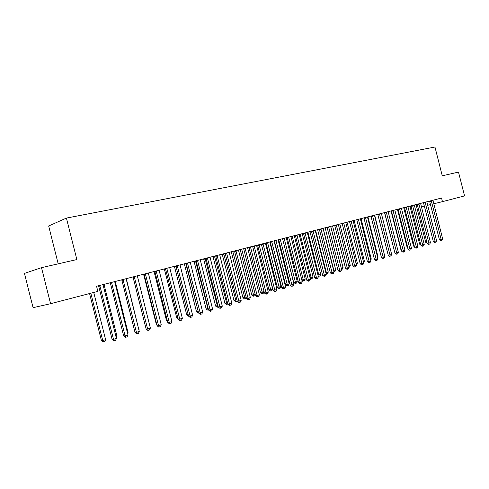 <?xml version="1.0" encoding="UTF-8"?>
<svg xmlns="http://www.w3.org/2000/svg" width="489" height="489" viewBox="0 0 489 489"><rect width="100%" height="100%" fill="white"/><g stroke="black" fill="none" stroke-linecap="round" stroke-linejoin="round"><path stroke-width="0.73" d="M50.569 303.7L41.504 267.66L24.45 273.394L33.075 307.691L50.569 303.7L97.849 291.389L96.559 286.254L441.549 198.027L442.466 201.651L464.55 195.9L458.499 172.085L442.27 175.808L434.959 147.03L66.412 218.088L48.662 225.991L58.185 263.834M41.504 267.66L76.852 259.555L66.412 218.088M421.384 206.816L424.336 206.095M427.606 205.294L430.485 204.585M433.737 203.791L442.466 201.651M431.432 201.089L429.709 201.517L439.391 239.659L441.139 239.317L431.249 200.661M442.643 238.858L441.964 240.276L441.365 240.46L441.139 239.317L442.643 238.858L432.912 200.233M429.709 201.517L429.525 201.101M441.365 240.46L440.662 240.594L439.391 239.659M417.172 204.292L416.06 204.567L425.687 242.336L426.842 242.11M427.123 243.216L425.687 242.336M425.296 202.66L423.572 203.088L433.321 241.511L435.069 241.169L425.106 202.232M436.598 240.704L435.913 242.128L435.302 242.318L435.069 241.169L436.598 240.704L426.799 201.798M423.572 203.088L423.388 202.672M435.302 242.318L434.605 242.452L433.321 241.511M419.067 204.255L417.343 204.683L427.166 243.388L428.914 243.051L418.877 203.827M430.461 242.581L429.776 244.011L429.153 244.207L428.914 243.051L430.461 242.581L420.589 203.387M417.343 204.683L417.16 204.261M429.153 244.207L428.456 244.335L427.166 243.388M409.923 206.113L419.635 244.17L420.589 243.987M420.864 245.075L419.635 244.17M403.712 207.703L413.492 246.034L414.238 245.888M414.452 246.743L413.492 246.034M412.74 205.875L411.023 206.303L420.919 245.295L422.661 244.958L412.551 205.441M424.232 244.482L423.541 245.924L422.918 246.12L422.661 244.958L424.232 244.482L414.293 204.995M411.023 206.303L410.839 205.881M422.918 246.12L422.215 246.254L420.919 245.295M406.328 207.519L404.611 207.947L414.58 247.226L416.316 246.896L406.133 207.085M417.912 246.407L417.221 247.868L416.579 248.064L416.316 246.896L417.912 246.407L407.899 206.633M404.611 207.947L404.421 207.519M416.579 248.064L415.882 248.192L414.58 247.226M397.41 209.316L407.264 247.923L407.795 247.819M407.948 248.43L407.264 247.923M391.017 210.948L400.943 249.842L401.249 249.781M401.341 250.136L400.943 249.842M399.813 209.188L398.101 209.616L408.144 249.194L409.88 248.858L399.617 208.748M411.5 248.369L410.803 249.836L410.155 250.032L409.88 248.858L411.5 248.369L401.414 208.29M398.101 209.616L397.912 209.188L397.423 209.335M410.155 250.032L409.458 250.166L408.144 249.194M384.531 212.605L394.611 251.774M393.205 210.887L391.493 211.309L401.61 251.187L403.346 250.857L393.009 210.441M404.99 250.356L404.287 251.835L403.627 252.037L403.346 250.857L404.99 250.356L394.825 209.977M391.493 211.309L391.304 210.875M403.627 252.037L402.93 252.165L401.61 251.187M391.292 252.96L381.359 213.418L391.665 254.421L389.971 254.94L379.476 213.901M386.493 212.605L384.782 213.033L394.971 253.21L396.707 252.88L386.292 212.159M398.376 252.373L397.667 253.864L397.001 254.066L396.707 252.88L398.376 252.373L388.144 211.682M384.782 213.033L384.592 212.593M397.001 254.066L396.31 254.194L394.971 253.21M384.47 255.026L374.702 215.123M384.739 254.946L384.55 255.337M391.665 254.421L390.949 255.924L390.277 256.132L389.971 254.94L388.242 255.264L377.777 214.335M390.277 256.132L389.58 256.26L388.242 255.264M377.545 257.128L378.052 256.976L367.942 216.853M378.052 256.976L377.697 257.727M372.752 216.126L371.053 216.548L381.402 257.348L383.125 257.031L372.551 215.673M384.849 256.505L384.134 258.015L383.443 258.229L383.125 257.031L384.849 256.505L374.458 215.184M371.053 216.548L370.858 216.107M383.443 258.229L382.753 258.351L381.402 257.348M370.509 259.262L371.267 259.036L361.078 218.607M371.267 259.036L370.735 260.154M365.723 217.929L364.03 218.351L374.452 259.47L376.175 259.152L365.521 217.471M377.924 258.62L377.202 260.142L376.506 260.356L376.175 259.152L377.924 258.62L367.459 216.975M364.03 218.351L363.828 217.905M376.506 260.356L375.815 260.484L374.452 259.47M363.364 261.432L364.372 261.126L354.115 220.386M363.669 262.617L364.372 261.126M358.584 219.757L356.897 220.178L367.398 261.621L369.116 261.303L358.376 219.298M370.894 260.765L370.167 262.3L369.458 262.52L369.116 261.303L370.894 260.765L360.344 218.791M356.897 220.178L356.695 219.726M369.458 262.52L368.773 262.642L367.398 261.621M356.108 263.638L357.38 263.253L347.037 222.195M357.38 263.253L356.408 264.836M351.334 221.615L349.647 222.037L360.234 263.809L361.946 263.498L351.12 221.15M363.749 262.948L363.021 264.494L362.3 264.714L361.946 263.498L363.749 262.948L353.119 220.643M349.647 222.037L349.439 221.584M362.3 264.714L361.615 264.836L360.234 263.809M348.73 265.875L350.271 265.411L339.855 224.035M350.271 265.411L349.562 266.921L349.036 267.086M343.963 223.504L342.282 223.925L352.948 266.028L354.659 265.723L343.749 223.039M356.493 265.16L355.76 266.719L355.026 266.945L354.659 265.723L356.493 265.16L345.778 222.519M342.282 223.925L342.074 223.467M355.026 266.945L354.342 267.067L352.948 266.028M330.76 226.817L341.23 268.149L343.052 267.599L332.557 225.9M341.23 268.149L341.536 269.36M343.052 267.599L342.337 269.127L341.609 269.347M336.475 225.423L334.8 225.839L345.552 268.284L347.257 267.978L336.261 224.952M349.115 267.41L348.376 268.981L347.636 269.213L347.257 267.978L349.115 267.41L338.321 224.427M334.8 225.839L334.592 225.38M347.636 269.213L346.952 269.335L345.552 268.284M323.15 228.308L333.871 270.386L335.723 269.824L325.148 227.795M333.602 270.435L334.262 271.584L333.914 271.652M335.723 269.824L335.002 271.364L334.262 271.584M328.865 227.373L327.196 227.788L338.033 270.582L339.733 270.276L328.645 226.902M341.622 269.702L340.882 271.285L340.124 271.517L339.733 270.276L341.622 269.702L330.741 226.364M327.196 227.788L326.982 227.324M340.124 271.517L339.445 271.633L338.033 270.582M315.588 230.24L326.395 272.654L328.278 272.086L317.618 229.72M325.851 272.752L326.395 272.654L326.799 273.864L326.157 273.974M328.278 272.086L327.551 273.632L326.799 273.864M321.126 229.359L319.47 229.769L330.393 272.911L332.08 272.611L320.906 228.876M334.005 272.025L333.26 273.62L332.489 273.858L332.08 272.611L334.005 272.025L323.04 228.332M319.47 229.769L319.256 229.304M332.489 273.858L331.811 273.974L330.393 272.911M307.905 232.208L318.797 274.959L320.711 274.378L309.971 231.676M317.966 275.105L318.797 274.959L319.213 276.175L318.192 276.01M320.711 274.378L319.977 275.943L319.213 276.175M313.266 231.37L311.609 231.786L322.624 275.283L324.311 274.989L313.046 230.894M326.267 274.39L325.509 275.998L324.727 276.236L324.311 274.989L326.267 274.39L315.209 230.337M311.609 231.786L311.395 231.315M324.727 276.236L324.054 276.352L322.624 275.283M300.099 234.2L311.077 277.306L313.021 276.713L302.196 233.663M309.953 277.501L311.077 277.306L311.511 278.528L310.863 278.638L310.093 278.058M313.021 276.713L312.288 278.29L311.511 278.528M305.27 233.424L303.626 233.828L314.727 277.691L316.407 277.397L305.044 232.935M318.394 276.792L317.636 278.412L316.841 278.657L316.407 277.397L318.394 276.792L307.251 232.373M303.626 233.828L303.406 233.357M316.841 278.657L316.169 278.773L314.727 277.691M292.165 236.23L303.235 279.684L305.203 279.085L294.292 235.686M301.799 279.934L303.235 279.684L303.675 280.912L303.033 281.022L301.847 280.13M305.203 279.085L304.464 280.674L303.675 280.912M297.141 235.502L295.503 235.912L306.701 280.142L308.37 279.855L296.915 235.013M310.387 279.237L309.629 280.869L308.816 281.12L308.37 279.855L310.387 279.237L299.158 234.445M295.503 235.912L295.283 235.435M308.816 281.12L308.149 281.23L306.701 280.142M284.097 238.296L282.55 238.718L293.657 282.379L295.258 282.104L297.263 281.499L286.267 237.74M284.115 238.326L295.717 283.339L295.075 283.449L293.657 282.379M297.263 281.499L296.517 283.094L295.717 283.339M288.877 237.623L287.245 238.027L298.534 282.63L300.197 282.349L288.644 237.128M302.251 281.719L301.481 283.369L300.662 283.62L300.197 282.349L302.251 281.719L290.924 236.548M287.245 238.027L287.025 237.544M300.662 283.62L299.995 283.73L298.534 282.63M274.341 240.79L285.558 284.836L287.147 284.567L289.188 283.95L278.1 239.824M275.9 240.392L287.624 285.808L286.988 285.918L285.558 284.836M289.188 283.95L288.437 285.558L287.624 285.808M280.466 239.781L278.846 240.178L290.228 285.166L291.884 284.885L280.234 239.28M293.975 284.25L293.198 285.912L292.361 286.169L291.884 284.885L293.975 284.25L282.55 238.687M278.846 240.178L278.62 239.696M292.361 286.169L291.701 286.279L290.228 285.166M266.016 242.917L277.324 287.336L278.907 287.067L280.979 286.438L269.806 241.951M267.562 242.52L279.396 288.314L278.761 288.424L277.324 287.336M280.979 286.438L280.228 288.064L279.396 288.314M271.915 241.969L270.307 242.373L281.78 287.74L283.424 287.471L271.682 241.468M285.552 286.817L284.775 288.492L283.926 288.754L283.424 287.471L285.552 286.817L274.036 240.869M270.307 242.373L270.075 241.878M283.926 288.754L283.265 288.865L281.78 287.74M257.55 245.081L268.95 289.873L272.63 288.975L261.364 244.109L273.186 290.362L274.824 290.093L262.978 243.693M259.084 244.689L271.028 290.869L270.399 290.973L268.95 289.873M272.63 288.975L271.872 290.613L271.028 290.869M276.988 289.433L276.206 291.126L275.338 291.389L274.824 290.093L276.988 289.433L265.374 243.082M275.338 291.389L274.684 291.493L273.186 290.362M254.359 246.468L252.77 246.866L264.445 293.033L266.065 292.77L254.115 245.961M268.272 292.098L267.483 293.797L266.603 294.072L266.065 292.77L268.272 292.098L256.56 245.337M252.77 246.866L252.532 246.364M266.603 294.072L265.949 294.176L264.445 293.033M245.35 248.779L243.773 249.17L255.545 295.747L257.159 295.49L245.105 248.265M259.396 294.806L258.608 296.523L257.709 296.799L257.159 295.49L259.396 294.806L247.587 247.63M243.773 249.17L243.534 248.669M257.709 296.799L257.061 296.896L255.545 295.747M236.175 251.132L234.61 251.517L246.487 298.51L248.088 298.259L235.93 250.612M250.368 297.563L249.573 299.292L248.656 299.574L248.088 298.259L250.368 297.563L238.455 249.965M234.61 251.517L234.372 251.01M248.656 299.574L248.015 299.671L246.487 298.51M226.841 253.522L225.288 253.907L237.269 301.322L238.852 301.077L226.59 253.002M241.181 300.368L240.374 302.116L239.445 302.398L238.852 301.077L241.181 300.368L229.164 252.342M225.288 253.907L225.044 253.394M239.445 302.398L238.809 302.495L237.269 301.322M217.33 255.961L215.79 256.34L227.88 304.189L229.457 303.944L217.079 255.435M231.823 303.223L231.01 304.989L230.062 305.277L229.457 303.944L231.823 303.223L219.702 254.763M215.79 256.34L215.545 255.826M230.062 305.277L229.433 305.374L227.88 304.189M207.648 258.443L206.126 258.822L218.32 307.104L219.879 306.866L207.391 257.911M222.293 306.132L221.474 307.911L220.515 308.211L219.879 306.866L222.293 306.132L210.062 257.226M206.126 258.822L205.875 258.296M220.515 308.211L219.885 308.302L218.32 307.104M248.938 247.287L260.435 292.459L264.072 291.572M250.466 246.896L262.52 293.461L261.896 293.565L260.435 292.459M264.097 291.652L263.382 293.204L262.52 293.461M240.178 249.524L251.774 295.081L255.172 294.274M241.694 249.139L253.864 296.102L253.247 296.2L251.774 295.081M255.276 294.678L254.738 295.839L253.864 296.102M231.273 251.804L242.96 297.758L246.108 297.025M232.776 251.419L245.062 298.785L244.445 298.883L242.96 297.758M246.297 297.764L245.949 298.516L245.062 298.785M222.208 254.121L233.999 300.472L236.89 299.824M223.699 253.742L236.108 301.517L235.49 301.615L233.999 300.472M237.159 300.906L236.108 301.517M212.984 256.481L224.879 303.241L227.495 302.673M214.463 256.102L226.988 304.299L226.383 304.39L224.879 303.241M227.843 304.036L226.988 304.299M205.062 258.504L203.613 258.907L215.594 306.059L217.935 305.576M205.08 258.54L217.715 307.129L217.11 307.214L215.594 306.059M218.283 306.951L217.715 307.129M194.041 261.328L206.144 308.926L208.192 308.528M195.49 260.955L208.271 310.008L207.672 310.093L206.144 308.926M197.788 260.967L196.278 261.34L208.583 310.075L210.129 309.843L197.525 260.435M212.587 309.097L211.761 310.894L210.783 311.193L210.129 309.843L212.587 309.097L200.245 259.738M196.278 261.34L196.022 260.82M210.783 311.193L210.16 311.279L208.583 310.075M184.316 263.815L196.523 311.841L198.271 311.542M185.747 263.449L198.595 312.813M198.626 312.942L198.063 313.021L196.523 311.841M187.745 263.547L186.248 263.913L198.662 313.101L200.197 312.881L187.476 263.003M202.697 312.116L201.871 313.926L200.869 314.231L200.197 312.881L202.697 312.116L190.252 262.293M186.248 263.913L185.991 263.382M200.869 314.231L200.258 314.317L198.662 313.101M174.408 266.346L186.725 314.812L188.161 314.604M188.509 315.973L186.725 314.812M177.507 266.169L176.028 266.529L188.558 316.181L190.08 315.967L177.238 265.619M192.623 315.191L191.792 317.019L190.771 317.33L190.08 315.967L192.623 315.191L180.062 264.897M176.028 266.529L175.771 265.998M190.771 317.33L190.166 317.416L188.558 316.181M164.322 268.926L176.749 317.838L177.849 317.685M178.167 318.926L176.749 317.838M167.079 268.84L165.618 269.201L178.265 319.323L179.763 319.115L166.804 268.29M182.36 318.327L181.523 320.167L180.484 320.484L179.763 319.115L182.36 318.327L169.683 267.556M165.618 269.201L165.355 268.663M180.484 320.484L179.885 320.57L178.265 319.323M154.047 271.554L166.59 320.918L167.342 320.815M167.556 321.658L166.59 320.918M156.449 271.566L155.007 271.921L167.77 322.526L169.249 322.324L156.168 271.01M171.902 321.517L171.052 323.382L169.995 323.706L169.249 322.324L171.902 321.517L159.102 270.258M155.007 271.921L154.738 271.377M169.995 323.706L169.402 323.779L167.77 322.526M143.583 274.231L156.242 324.06L156.627 324.005M156.737 324.439L156.242 324.06M145.612 274.341L144.188 274.69L157.073 325.784L158.534 325.601L145.331 273.785M161.236 324.775L160.38 326.652L159.304 326.982L158.534 325.601L161.236 324.775L148.32 273.015M144.188 274.69L143.913 274.146M159.304 326.982L158.717 327.055L157.073 325.784M133.124 277.41L145.691 327.257M134.561 277.177L133.161 277.52L146.168 329.115L147.611 328.932L134.273 276.609M150.361 328.095L149.506 329.989L148.405 330.326L147.611 328.932L150.361 328.095L137.323 275.833M133.161 277.52L132.88 276.963M148.405 330.326L147.825 330.399L146.168 329.115M138.797 329.592L126.303 278.651M139.029 329.525L138.87 329.879M123.289 280.063L121.914 280.399L135.043 332.508L136.468 332.337L123.002 279.494M139.273 331.481L138.411 333.394L137.287 333.736L136.468 332.337L139.273 331.481L126.113 278.699M121.914 280.399L121.633 279.842M137.287 333.736L136.718 333.804L135.043 332.508M127.482 333.027L128.106 332.838L115.263 281.468M128.106 332.838L127.678 333.798M111.798 283.009L110.441 283.339L123.699 335.967L125.098 335.809L111.504 282.434M127.965 334.934L127.091 336.866L125.948 337.214L125.098 335.809L127.965 334.934L114.677 281.621M110.441 283.339L110.153 282.776M125.948 337.214L125.386 337.282L123.699 335.967M115.942 336.53L116.969 336.218L104.004 284.347M116.969 336.218L116.26 337.801M100.068 286.016L98.735 286.34L112.128 339.5L113.503 339.348L99.774 285.435M116.425 338.455L115.551 340.405L114.383 340.766L113.503 339.348L116.425 338.455L103.008 284.604M98.735 286.34L98.448 285.772M114.383 340.766L113.827 340.821L112.128 339.5M89.566 293.547L101.437 340.68L102.745 340.533L105.618 339.666L93.729 292.465M90.826 293.217L102.745 340.533L103.619 341.915L103.093 341.97L101.437 340.68M105.618 339.666L104.762 341.566L103.619 341.915M431.304 200.759L429.58 201.193M416.182 204.891L417.319 204.604M425.161 202.33L423.437 202.764M418.932 203.925L417.209 204.353M409.935 206.132L410.852 205.906M410.063 206.456L410.998 206.224M403.725 207.721L404.434 207.544M403.853 208.045L404.586 207.862M412.612 205.545L410.888 205.973M406.194 207.183L404.476 207.611M397.557 209.659L398.077 209.53M391.163 211.297L391.469 211.224M399.678 208.852L397.967 209.28M393.064 210.545L391.353 210.973M386.353 212.263L384.647 212.684M379.678 214.353L377.973 214.775M379.537 214.005L377.832 214.433M372.612 215.777L370.913 216.199M365.583 217.574L363.889 217.996M358.443 219.402L356.75 219.824M351.188 221.26L349.501 221.682M343.816 223.143L342.135 223.565M336.322 225.062L334.647 225.478M328.712 227.012L327.043 227.428M315.209 230.368L315.607 230.27M315.222 230.759L315.753 230.631M320.973 228.986L319.317 229.402M307.245 232.403L307.923 232.238M307.257 232.801L308.076 232.599M313.113 231.004L311.456 231.413M299.152 234.476L300.118 234.231M299.164 234.873L300.27 234.598M305.118 233.045L303.467 233.455M290.924 236.578L292.184 236.26M290.931 236.976L292.336 236.627M296.982 235.13L295.344 235.533M282.703 239.084L284.274 238.693M288.718 237.244L287.086 237.648M274.36 240.808L275.918 240.423M274.512 241.181L276.077 240.796M280.307 239.396L278.687 239.799M266.028 242.941L267.581 242.556M266.187 243.314L267.74 242.929M271.75 241.584L270.142 241.982M257.562 245.105L259.109 244.72M257.727 245.484L259.268 245.099M263.216 244.2L261.615 244.598M263.051 243.809L261.45 244.207M254.194 246.077L252.599 246.474M245.178 248.381L243.601 248.773M236.004 250.729L234.439 251.12M226.664 253.119L225.111 253.504M217.159 255.558L215.618 255.936M207.47 258.033L205.948 258.412M248.956 247.306L250.484 246.927M249.115 247.691L250.649 247.312M240.197 249.549L241.719 249.17M240.362 249.934L241.884 249.555M231.285 251.829L232.795 251.45M231.456 252.214L232.966 251.841M222.22 254.146L223.717 253.773M222.391 254.537L223.889 254.164M212.996 256.505L214.482 256.138M213.167 256.896L214.653 256.529M203.785 259.298L205.258 258.938M194.06 261.346L195.514 260.992M194.231 261.749L195.686 261.389M197.611 260.558L196.095 260.93M184.329 263.834L185.771 263.479M184.506 264.237L185.948 263.883M187.562 263.125L186.064 263.498M174.426 266.371L175.796 266.034M174.604 266.774L176.003 266.432M177.324 265.747L175.844 266.114M164.341 268.95L165.374 268.693M164.518 269.36L165.588 269.097M166.89 268.418L165.429 268.779M154.066 271.578L154.756 271.407M154.249 271.994L154.976 271.811M156.254 271.138L154.817 271.493M143.601 274.256L143.937 274.17M143.784 274.671L144.157 274.58M145.416 273.913L143.992 274.262M134.365 276.737L132.965 277.086M123.094 279.622L121.712 279.965M111.596 282.563L110.239 282.899M99.866 285.564L98.533 285.894"/></g></svg>
